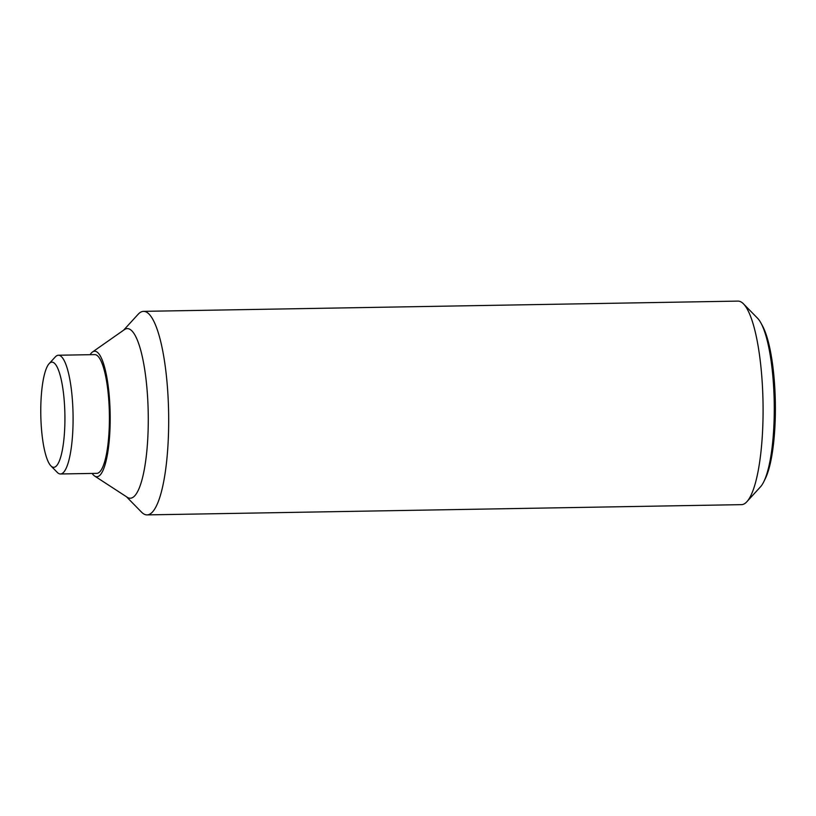 <?xml version="1.0" encoding="UTF-8"?>
<svg xmlns="http://www.w3.org/2000/svg" width="816" height="816" viewBox="0 0 816 816"><rect width="100%" height="100%" fill="white"/><g stroke="black" fill="none" stroke-linecap="round" stroke-linejoin="round"><path stroke-width="1.22" d="M123.583 330.205L138.118 314.303A101.786 23.317 89 0 1 142.117 311.569A101.786 23.317 89 0 1 143.555 311.355L737.95 301.104A101.786 23.317 89 0 1 743.488 303.868A101.786 23.317 89 0 1 763.021 402.472A101.786 23.317 89 0 1 746.895 501.697A101.786 23.317 89 0 1 742.897 504.431A101.786 23.317 89 0 1 741.458 504.645L147.064 514.896A101.786 23.317 89 0 1 141.525 512.132L126.449 496.74M746.895 501.697L760.481 486.836A86.741 19.87 -91 0 0 763.817 481.675A86.741 19.87 -91 0 0 774.088 396.923A86.741 19.87 -91 0 0 761.083 323.289A86.741 19.87 -91 0 0 757.574 318.25L743.488 303.868M143.555 311.355A101.786 23.317 89 0 1 168.555 409.581A101.786 23.317 89 0 1 148.502 514.682A101.786 23.317 89 0 1 147.064 514.896M90.086 354.695A62.771 14.382 89 0 1 92.504 351.992L124.379 329.654A84.823 19.431 89 0 1 126.133 328.787A84.823 19.431 89 0 1 148.094 407.837A84.823 19.431 89 0 1 131.458 498.035A84.823 19.431 89 0 1 127.265 497.27L94.646 476.044A62.771 14.382 89 0 1 92.137 473.433M92.504 351.992A62.771 14.382 89 0 1 93.809 351.359A62.771 14.382 89 0 1 110.058 409.856A62.771 14.382 89 0 1 97.747 476.605A62.771 14.382 89 0 1 94.646 476.044M761.083 323.289L762.695 326.288A83.416 19.115 89 0 1 775.2 397.106A83.416 19.115 89 0 1 765.316 478.615L763.817 481.675M49.133 363.661L55.253 356.959A59.374 13.607 89 0 1 57.589 355.368A59.374 13.607 89 0 1 58.426 355.235A59.374 13.607 89 0 1 73.012 412.539A59.374 13.607 89 0 1 61.312 473.851A59.374 13.607 89 0 1 60.476 473.974A59.374 13.607 89 0 1 57.242 472.362L50.888 465.875A52.591 12.046 89 0 1 40.8 414.926A52.591 12.046 89 0 1 49.133 363.661A52.591 12.046 89 0 1 51.194 362.253A52.591 12.046 89 0 1 64.811 411.264A52.591 12.046 89 0 1 54.499 467.191A52.591 12.046 89 0 1 50.888 465.875M58.426 355.235L94.748 354.613A59.374 13.607 89 0 1 109.334 411.917A59.374 13.607 89 0 1 97.634 473.219A59.374 13.607 89 0 1 96.798 473.351L60.476 473.974"/></g></svg>
